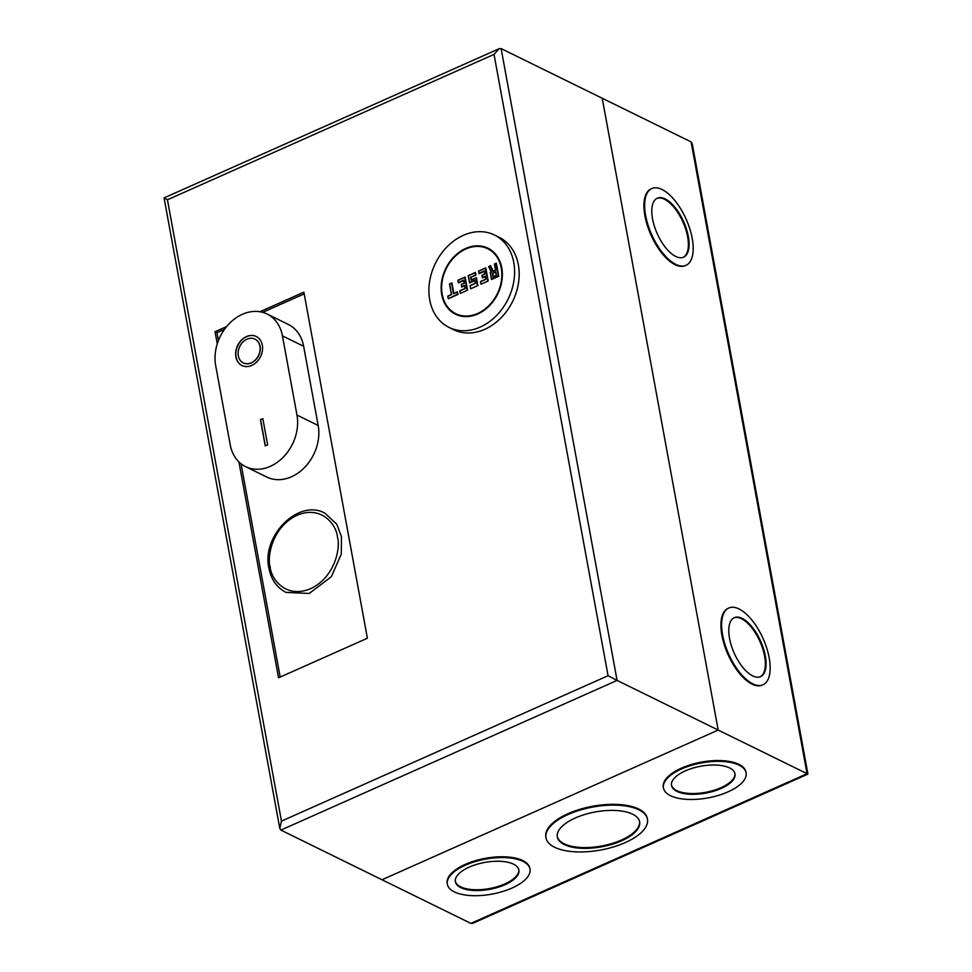 <?xml version="1.0" encoding="UTF-8"?>
<svg xmlns="http://www.w3.org/2000/svg" width="972" height="972" viewBox="0 0 972 972"><rect width="100%" height="100%" fill="white"/><g stroke="black" fill="none" stroke-linecap="round" stroke-linejoin="round"><path stroke-width="1.46" d="M218.433 340.552L216.987 332.691L224.483 329.362M262.683 312.352L304.187 293.872M280.191 677.059L241.044 463.778M238.918 461.919L278.539 677.788L367.392 638.227L303.884 292.171L259.925 311.745M226.61 326.58L215.031 331.731L216.987 332.691M215.031 331.731L217.266 343.881M501.127 48.6L691.104 141.9L692.222 143.674L807.926 774.101L718.187 730.069L602.227 98.257L718.187 730.069L381.996 879.757L718.187 730.069L617.086 680.412L501.127 48.6L499.122 48.722L494.019 54.383L167.439 199.782L164.936 198.288M167.439 199.782L281.467 821.121L608.059 675.71L617.086 680.412L280.896 830.1L470.873 923.4L472.878 923.279L807.926 774.101M281.467 821.121L279.778 828.326L280.896 830.1M499.122 48.722L164.074 197.899L279.778 828.326M262.319 345.121A16.184 12.733 116.2 0 1 256.778 361.912A16.184 12.733 116.2 0 1 241.979 365.533A16.184 12.733 116.2 0 1 235.904 356.882A16.184 12.733 116.2 0 1 241.445 340.091A16.184 12.733 116.2 0 1 256.244 336.482A16.184 12.733 116.2 0 1 262.319 345.121M256.329 336.519A16.184 12.733 -63.8 0 0 241.578 340.212A16.184 12.733 -63.8 0 0 236.075 356.967A16.184 12.733 -63.8 0 0 242.064 365.569M255.029 339.155A13.244 10.413 116.2 0 1 255.114 339.204A13.244 10.413 116.2 0 1 260.083 346.275A13.244 10.413 116.2 0 1 255.551 360.005A13.244 10.413 116.2 0 1 243.437 362.969A13.244 10.413 116.2 0 1 243.365 362.933M238.31 355.813A13.244 10.413 116.2 0 1 242.842 342.083A13.244 10.413 116.2 0 1 254.956 339.119A13.244 10.413 116.2 0 1 259.925 346.19A13.244 10.413 116.2 0 1 255.381 359.932A13.244 10.413 116.2 0 1 243.279 362.884A13.244 10.413 116.2 0 1 238.31 355.813M262.829 418.628L267.64 444.848L265.235 445.917L260.423 419.697L262.829 418.628M230.218 444.775A40.897 32.173 -63.8 0 0 245.564 466.621A40.897 32.173 -63.8 0 0 282.961 457.484A40.897 32.173 -63.8 0 0 296.97 415.056L282.439 335.875A40.897 32.173 -63.8 0 0 267.093 314.029A40.897 32.173 -63.8 0 0 229.696 323.178A40.897 32.173 -63.8 0 0 215.687 365.606L230.218 444.775M262.853 418.774L260.423 419.697M260.581 419.783L265.368 445.856M282.439 335.875L303.641 346.287L318.172 425.469L296.97 415.056M245.564 466.621L266.765 477.033A40.897 32.173 -63.8 0 0 304.163 467.897A40.897 32.173 -63.8 0 0 318.172 425.469M303.641 346.287A40.897 32.173 -63.8 0 0 288.295 324.441L267.093 314.029M449.052 327.43L453.62 329.678A51.492 40.508 -63.8 0 0 500.702 318.172A51.492 40.508 -63.8 0 0 518.343 264.749A51.492 40.508 -63.8 0 0 499.013 237.241L494.456 234.993A51.492 40.508 116.2 0 1 513.775 262.501A51.492 40.508 116.2 0 1 496.133 315.924A51.492 40.508 116.2 0 1 449.052 327.43A51.492 40.508 116.2 0 1 429.733 299.923A51.492 40.508 116.2 0 1 447.363 246.511A51.492 40.508 116.2 0 1 494.456 234.993M456.39 313.992A36.778 28.929 -63.8 0 0 458.237 315.341M501.771 267.847A36.778 28.929 116.2 0 1 489.171 306.01A36.778 28.929 116.2 0 1 455.54 314.235A36.778 28.929 116.2 0 1 441.738 294.577A36.778 28.929 116.2 0 1 454.337 256.426A36.778 28.929 116.2 0 1 487.968 248.2A36.778 28.929 116.2 0 1 501.771 267.847M490.495 249.646A36.778 28.929 -63.8 0 0 488.296 249.026M341.464 536.763L341.293 554.052L331.367 576.7L309.193 593.467L285.987 592.41C276.85 587.635 271.164 579.604 268.928 568.292C261.334 535.997 298.586 498.405 324.891 513.18L336.774 524.2L341.464 536.763M492.367 251.031A36.195 28.467 -63.8 0 0 491.783 250.727L487.701 248.735A36.195 28.467 -63.8 0 0 454.617 256.827A36.195 28.467 -63.8 0 0 442.211 294.37A36.195 28.467 -63.8 0 0 455.795 313.701A36.195 28.467 -63.8 0 0 488.892 305.609A36.195 28.467 -63.8 0 0 501.285 268.065A36.195 28.467 -63.8 0 0 487.701 248.735M448.299 298.477L447.861 296.12L451.458 294.504L449.538 284.031L451.713 283.046M451.944 282.949L453.851 293.398L457.241 291.928M457.46 291.831L457.946 294.455L448.347 298.732L447.983 296.181L451.591 294.577L449.659 284.091L451.579 283.241L453.511 293.726L457.107 292.122L457.496 294.212L448.347 298.732M463.668 280.556L458.42 282.901M458.383 282.645L457.946 280.288L464.92 277.166M465.151 277.069L467.556 290.178L460.351 293.386L459.987 290.835L465.272 288.49L464.701 285.343L461.822 286.619L461.433 284.529L464.312 283.241L463.741 280.094L458.456 282.451L457.946 280.276M460.303 293.131L459.865 290.774L465.138 288.417M465.272 288.49L464.665 285.792M464.628 285.804L461.785 287.068M461.736 286.825L461.311 284.456L464.179 283.168L463.705 280.544M475.478 272.476L475.952 275.088L471.031 277.287L471.505 279.875M471.517 279.9L476.207 277.81M476.438 277.713L477.884 285.574L470.679 288.781L470.217 285.719L475.502 283.362L474.931 280.215L469.646 282.573L468.395 275.756L475.114 272.755L475.502 274.857L471.031 277.287M470.63 288.538L470.096 285.647L475.369 283.289L474.895 280.665L469.61 283.022M469.573 282.767L468.273 275.684L475.247 272.573M484.323 271.37L479.075 273.703M479.026 273.448L478.601 271.091L485.575 267.968M485.793 267.871L488.199 280.981L480.994 284.189L480.642 281.637L485.927 279.292L485.344 276.145L482.464 277.433L482.088 275.331L484.967 274.043L484.384 270.896L479.099 273.254L478.589 271.079M480.958 283.933L480.52 281.576L485.793 279.219L485.32 276.595M485.283 276.607L482.44 277.87M482.391 277.627L481.954 275.258L484.834 273.97L484.36 271.346M491.516 279.231L490.265 272.415L491.468 272.002L490.265 272.403L491.237 271.941L488.649 266.571L490.301 266L492.889 271.37L495.671 270.131L494.566 264.105L496.012 263.461L498.32 276.036L491.589 279.037L490.386 272.476M491.261 271.941L488.685 266.595L490.508 265.733M488.709 266.583L490.398 265.818M490.605 265.733L493.168 271.079M493.193 271.103L495.538 270.058L494.444 264.032L496.145 263.266M496.364 263.169L498.77 276.279L491.565 279.486M455.795 313.701L459.878 315.706A36.195 28.467 -63.8 0 0 460.473 315.985M460.351 293.386L467.556 290.178M470.618 288.696L470.217 285.719M470.679 288.781L477.884 285.574M482.379 277.785L482.088 275.331M480.994 284.189L488.199 280.981M492.367 273.302L495.72 271.808L496.4 275.477L493.035 276.971L492.367 273.302L495.659 272.269M496.267 275.404L493.387 276.692M496.4 275.477L495.696 272.257M493.387 276.656L492.816 273.545M545.985 837.828L545.839 837.05A51.577 21.846 -10.4 0 1 579.749 809.36A51.577 21.846 -10.4 0 1 638.665 808.996A51.577 21.846 -10.4 0 1 647.303 818.424L647.449 819.214A51.577 21.846 -10.4 0 1 613.551 846.904A51.577 21.846 -10.4 0 1 554.623 847.268A51.577 21.846 -10.4 0 1 545.985 837.828A51.577 21.846 -10.4 0 1 579.895 810.15A51.577 21.846 -10.4 0 1 638.811 809.785A51.577 21.846 -10.4 0 1 647.449 819.214M663.451 787.988L663.305 787.211A42.015 17.8 -10.4 0 1 690.922 764.648A42.015 17.8 -10.4 0 1 738.927 764.357A42.015 17.8 -10.4 0 1 745.961 772.035L746.095 772.825A42.015 17.8 -10.4 0 1 718.49 795.375A42.015 17.8 -10.4 0 1 670.486 795.679A42.015 17.8 -10.4 0 1 663.451 787.988A42.015 17.8 -10.4 0 1 691.068 765.438A42.015 17.8 -10.4 0 1 739.072 765.146A42.015 17.8 -10.4 0 1 746.095 772.825M447.339 884.216L447.193 883.427A42.015 17.8 -10.4 0 1 474.798 860.876A42.015 17.8 -10.4 0 1 522.802 860.585A42.015 17.8 -10.4 0 1 529.837 868.263L529.983 869.053A42.015 17.8 -10.4 0 1 502.366 891.603A42.015 17.8 -10.4 0 1 454.361 891.895A42.015 17.8 -10.4 0 1 447.339 884.216A42.015 17.8 -10.4 0 1 474.944 861.666A42.015 17.8 -10.4 0 1 522.948 861.362A42.015 17.8 -10.4 0 1 529.983 869.053M686.001 265.32L685.284 265.635A42.015 18.881 -114 0 1 675.066 264.688A42.015 18.881 -114 0 1 647.291 225.322A42.015 18.881 -114 0 1 651.106 188.872L651.823 188.556A42.015 18.881 -114 0 1 662.041 189.504A42.015 18.881 -114 0 1 689.816 228.87A42.015 18.881 -114 0 1 686.001 265.32A42.015 18.881 -114 0 1 675.783 264.372A42.015 18.881 -114 0 1 648.02 224.994A42.015 18.881 -114 0 1 651.823 188.556M762.996 684.774L762.267 685.102A42.015 18.881 -114 0 1 752.049 684.154A42.015 18.881 -114 0 1 724.286 644.776A42.015 18.881 -114 0 1 728.089 608.338L728.818 608.01A42.015 18.881 -114 0 1 739.036 608.958A42.015 18.881 -114 0 1 766.799 648.336A42.015 18.881 -114 0 1 762.996 684.774A42.015 18.881 -114 0 1 752.778 683.826A42.015 18.881 -114 0 1 725.003 644.46A42.015 18.881 -114 0 1 728.818 608.01M632.614 814.184A41.832 17.715 -10.4 0 1 639.625 821.826A41.832 17.715 -10.4 0 1 612.129 844.291A41.832 17.715 -10.4 0 1 564.331 844.583A41.832 17.715 -10.4 0 1 557.333 836.941A41.832 17.715 -10.4 0 1 584.828 814.475A41.832 17.715 -10.4 0 1 632.614 814.184M557.272 836.54A41.832 17.715 169.6 0 0 564.185 843.793A41.832 17.715 169.6 0 0 611.546 843.635A41.832 17.715 169.6 0 0 639.54 821.437M729.608 767.929A32.283 13.669 -10.4 0 1 735.014 773.834A32.283 13.669 -10.4 0 1 713.8 791.172A32.283 13.669 -10.4 0 1 676.925 791.39A32.283 13.669 -10.4 0 1 671.518 785.485A32.283 13.669 -10.4 0 1 692.732 768.159A32.283 13.669 -10.4 0 1 729.608 767.929M671.458 785.097A32.283 13.669 169.6 0 0 676.779 790.613A32.283 13.669 169.6 0 0 713.217 790.515A32.283 13.669 169.6 0 0 734.929 773.445M513.483 864.157A32.283 13.669 -10.4 0 1 518.89 870.062A32.283 13.669 -10.4 0 1 497.676 887.4A32.283 13.669 -10.4 0 1 460.789 887.618A32.283 13.669 -10.4 0 1 455.382 881.713A32.283 13.669 -10.4 0 1 476.608 864.387A32.283 13.669 -10.4 0 1 513.483 864.157M455.333 881.325A32.283 13.669 169.6 0 0 460.643 886.841A32.283 13.669 169.6 0 0 497.081 886.743A32.283 13.669 169.6 0 0 518.805 869.673M665.164 198.932A32.283 14.507 -114 0 1 686.511 229.173A32.283 14.507 -114 0 1 683.583 257.179A32.283 14.507 -114 0 1 675.722 256.45A32.283 14.507 -114 0 1 654.387 226.197A32.283 14.507 -114 0 1 657.315 198.203A32.283 14.507 -114 0 1 665.164 198.932M683.219 257.325A32.283 14.507 66 0 0 685.661 229.088A32.283 14.507 66 0 0 664.447 199.248A32.283 14.507 66 0 0 656.963 198.373M742.158 618.386A32.283 14.507 -114 0 1 763.494 648.64A32.283 14.507 -114 0 1 760.566 676.634A32.283 14.507 -114 0 1 752.717 675.904A32.283 14.507 -114 0 1 731.369 645.663A32.283 14.507 -114 0 1 734.297 617.657A32.283 14.507 -114 0 1 742.158 618.386M760.201 676.791A32.283 14.507 66 0 0 762.643 648.543A32.283 14.507 66 0 0 741.429 618.702A32.283 14.507 66 0 0 733.945 617.827M608.059 675.71L494.019 54.383M270.192 566.968C266.863 556.822 272.281 526.873 297.067 515.294C322.048 504.711 336.81 525.682 337.43 537.03C340.747 547.163 335.34 577.113 310.542 588.692C285.574 599.274 270.811 578.304 270.192 566.968M458.067 280.349L464.786 277.36L467.107 289.935M477.422 285.343L476.073 278.004L471.153 280.191L470.582 277.044M478.722 271.152L485.441 268.163L487.75 280.75M491.468 272.002L488.88 266.632M691.104 141.9L807.064 773.712L470.873 923.4M448.286 298.647L447.813 296.083L451.421 294.48L449.489 283.994L451.834 282.949M453.766 293.447L457.362 291.843M458.371 282.803L457.897 280.252L465.041 277.069M461.736 286.983L461.263 284.432L464.142 283.144L463.656 280.458M460.291 293.301L459.829 290.737L465.102 288.392L464.616 285.695M469.561 282.925L468.225 275.659L475.369 272.476M470.059 285.622L475.332 283.265L474.846 280.58M471.408 279.912L476.329 277.725M479.014 273.618L478.552 271.067L485.696 267.883M481.918 275.234L484.797 273.958L484.299 271.261M480.946 284.103L480.472 281.552L485.757 279.195L485.259 276.51M491.516 279.401L490.228 272.391M493.096 271.103L495.501 270.034L494.396 264.007L496.267 263.169M493.29 276.692L496.23 275.38L495.635 272.172"/></g></svg>
